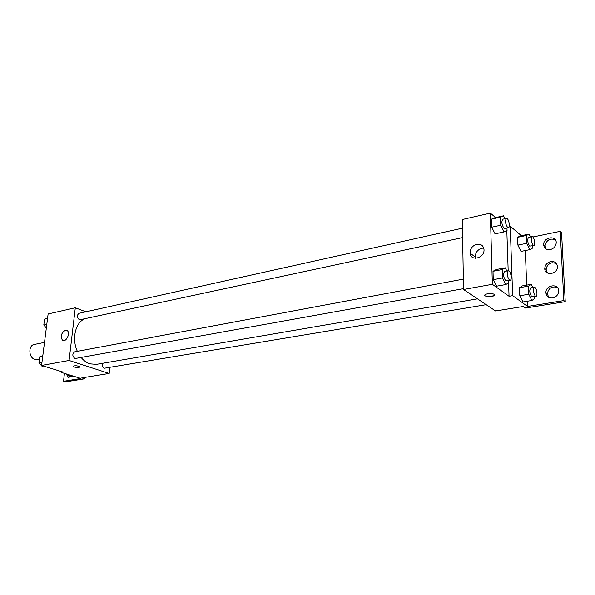 <?xml version="1.0" encoding="UTF-8"?>
<svg xmlns="http://www.w3.org/2000/svg" width="595" height="595" viewBox="0 0 595 595"><rect width="100%" height="100%" fill="white"/><g stroke="black" fill="none" stroke-linecap="round" stroke-linejoin="round"><path stroke-width="0.89" d="M44.506 342.4L34.294 344.453C28.099 345.279 28.553 357.811 34.867 359.387L39.434 359.135M109.785 367.524L109.168 373.452L81.783 377.885L84.669 378.777L65.435 381.864L63.509 381.283L80.965 378.465L61.315 372.396L63.1 372.091L41.576 365.419L48.121 313.967L75.305 307.771L85.873 311.795M73.111 366.237L73.17 366.431C74.472 367.271 76.435 367.598 79.075 367.405C76.435 367.598 74.472 367.279 73.17 366.431C74.568 365.397 76.822 365.501 79.916 366.751L79.075 367.405L79.975 366.944M109.168 373.452L69.087 360.473L41.576 365.419M463.356 279.129L74.762 351.824C72.121 353.861 72.203 356.1 75.007 358.54L463.527 288.657M102.556 363.292C102.057 365.613 102.69 367.249 104.452 368.201L486.167 304.677M69.087 360.473L75.305 307.771M462.441 228.175L79.113 313.297C76.658 315.276 76.785 317.462 79.492 319.857L462.613 237.591M83.687 319.284C75.029 323.799 71.809 339.559 77.372 351.333M81.277 357.662C83.843 360.711 86.721 362.772 89.912 363.843L96.331 364.363L477.465 298.839M65.413 330.262L67.183 330.597C70.887 332.88 65.956 342.936 62.46 340.236C60.221 336.331 61.203 333.007 65.413 330.262M84.669 378.777L84.825 377.394M61.315 372.396L61.419 371.57M63.509 381.283L64.453 373.363M69.213 377.304L68.418 374.59M70.693 376.457L67.8 377.133L66.499 373.995M508.591 282.848L509.045 296.273L512.652 295.656L527.564 306.432L563.874 300.579L565.25 301.665L525.474 308.046L523.295 306.485L495.538 310.969L463.542 289.49L462.285 219.533L490.339 213.136L495.62 217.599M485.163 295.856L485.163 295.849C486.606 296.667 488.763 296.89 491.634 296.503C488.763 296.89 486.606 296.674 485.163 295.856C482.515 294.101 491.901 292.547 494.133 294.384C495.003 295.269 494.17 295.975 491.634 296.511L494.519 294.971M509.045 296.273L492.348 284.306L463.542 289.49M494.579 217.829L491.515 219.161L491.745 227.208L495.055 233.857L491.745 227.208L491.515 219.161L494.579 217.829L503.534 215.821L504.947 218.729M496.609 286.188L493.248 279.657L496.609 286.188L505.795 284.551L502.448 277.969L502.18 269.565L505.244 267.824L506.843 271M493.002 271.298L493.248 279.657L493.002 271.298L496.118 269.557L493.002 271.298L502.18 269.565M506.814 230.615L508.182 270.747M492.348 284.306L490.339 213.136M476.826 244.285C480.953 243.801 483.341 245.542 483.995 249.521C484.858 258.171 470.519 261.8 470.057 253.143C470.124 248.658 472.378 245.705 476.826 244.285M509.246 226.397L510.205 226.189L521.369 235.702M532.867 236.988L560.2 231.351L561.546 232.608L565.25 301.665M483.742 248.108L481.98 248.241C477.554 249.647 475.316 252.57 475.264 257.018L475.531 258.289M560.2 231.351L563.874 300.579M547.378 272.979L546.173 269.565C546.522 266.002 548.523 263.726 552.175 262.715L556.31 263.362M546.091 249.008L545.05 245.861C546.426 240.135 549.817 238.067 555.232 239.659M548.709 297.374L547.318 293.662C548.62 288.01 551.981 285.942 557.396 287.467M510.205 226.189L512.652 295.656M522.931 301.963L519.807 295.76L522.931 301.963L531.9 300.482L528.799 294.242L528.472 286.128L531.223 284.343L532.756 287.467M519.502 287.69L519.807 295.76L519.502 287.69L522.306 285.905L519.502 287.69L528.472 286.128M520.967 251.41L517.895 245.095L520.967 251.41L529.766 249.662L526.716 243.31L526.397 235.486L529.111 234.088L530.487 236.981M517.605 237.316L517.895 245.095L517.605 237.316L520.365 235.91L517.605 237.316L526.397 235.486M525.303 250.547L526.701 285.131M527.348 301.234L527.564 306.432M550.791 261.547C554.904 261.212 557.121 262.997 557.448 266.902C557.441 274.615 544.395 276.087 544.775 268.412C545.124 264.842 547.132 262.559 550.791 261.547M550.204 249.61C546.247 249.974 544.068 248.323 543.659 244.657C543.354 236.959 556.734 235.01 556.213 242.901C555.782 246.375 553.781 248.613 550.204 249.61M552.584 297.961C548.53 298.199 546.307 296.407 545.913 292.569C545.66 284.589 559.33 283.161 558.698 291.319C558.229 294.86 556.191 297.069 552.584 297.961M508.755 280.498L508.829 282.707L505.795 284.551M508.316 270.718L504.62 271.409C502.954 273.893 503.303 276.987 505.668 280.699L510.094 280.252C512.421 280.067 510.555 270.078 508.316 270.718C506.657 273.202 507.014 276.303 509.372 280.029L510.094 280.252M505.244 267.824L496.118 269.557M502.448 277.969L493.248 279.657M506.962 228.026L507.052 230.503L504.062 231.931L500.767 225.237L500.514 217.145L503.534 215.821M506.434 218.402L502.82 219.205C501.288 221.548 501.659 224.553 503.943 228.22L504.753 228.51L508.375 227.721C510.614 227.476 508.576 217.711 506.434 218.402C504.917 220.745 505.296 223.757 507.565 227.439L508.375 227.721M504.062 231.931L495.055 233.857M500.767 225.237L491.745 227.208M500.514 217.145L491.515 219.161M534.533 296.6L534.622 298.593L531.9 300.482M534.34 287.192L530.733 287.816C529.208 290.211 529.543 293.194 531.744 296.764L535.976 296.362C538.103 296.228 536.385 286.626 534.34 287.192C532.822 289.594 533.165 292.584 535.351 296.161L535.976 296.362M531.223 284.343L522.306 285.905M528.799 294.242L519.807 295.76M532.361 245.921L532.458 248.167L529.766 249.662M532.079 236.654L528.546 237.383C527.133 239.651 527.497 242.544 529.617 246.077L533.856 245.616C535.902 245.43 534.035 236.037 532.079 236.654C530.681 238.922 531.045 241.823 533.157 245.363L533.856 245.616M529.111 234.088L520.365 235.91M526.716 243.31L517.895 245.095M45.354 366.594L42.736 367.055L38.965 362.772L39.731 356.784L42.818 355.646M41.985 362.221L38.965 362.772M42.751 356.212L39.731 356.784M39.352 359.744L39.129 361.5M46.336 327.986L43.807 325.019L44.551 319.18L47.585 318.199M46.797 324.364L43.807 325.019M47.541 318.511L44.551 319.18M44.164 322.207L43.948 323.911M73.148 376.055L70.56 376.479L69.109 374.805M62.46 340.236L63.516 340.6M67.8 377.133L68.544 377.356M470.057 253.143L475.264 257.018M545.913 292.569L547.318 293.662M543.659 244.657L545.05 245.861M544.775 268.412L546.173 269.565"/></g></svg>
